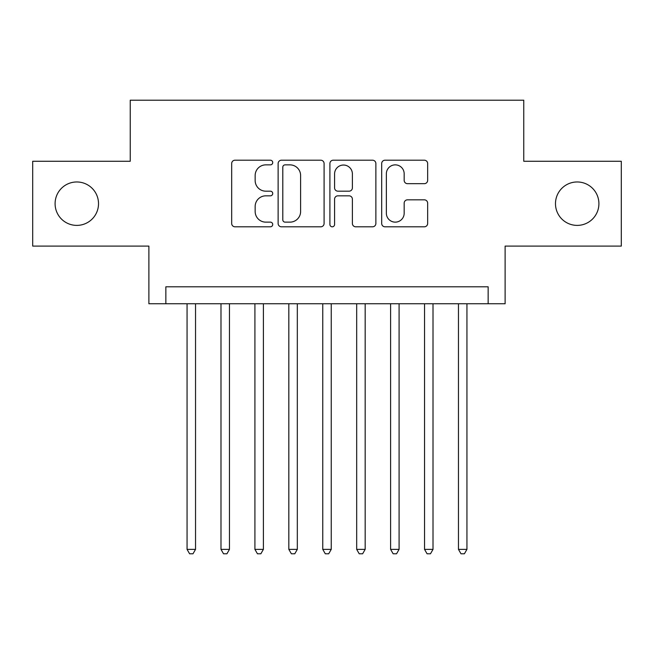<?xml version="1.0" encoding="UTF-8"?>
<svg xmlns="http://www.w3.org/2000/svg" width="654" height="654" viewBox="0 0 654 654"><rect width="100%" height="100%" fill="white"/><g stroke="black" fill="none" stroke-linecap="round" stroke-linejoin="round"><path stroke-width="0.98" d="M272.718 162.535A2.33 2.33 0 0 0 270.388 160.205L235.007 160.205A3.327 3.327 0 0 0 231.679 163.533L231.679 223.472A3.327 3.327 0 0 0 235.007 226.807L270.388 226.807A2.33 2.33 0 0 0 272.718 224.477A2.33 2.33 0 0 0 270.388 222.139L265.81 222.139A10.652 10.652 0 0 1 255.158 211.487L255.158 206.492A10.652 10.652 0 0 1 265.81 195.832L270.388 195.832A2.33 2.33 0 0 0 272.718 193.502A2.33 2.33 0 0 0 270.388 191.172L265.81 191.172A10.652 10.652 0 0 1 255.158 180.52L255.158 175.525A10.652 10.652 0 0 1 265.81 164.865L270.388 164.865A2.33 2.33 0 0 0 272.718 162.535M555.483 203.68A21.713 21.713 0 0 0 577.196 225.393A21.713 21.713 0 0 0 598.909 203.68A21.713 21.713 0 0 0 577.196 181.967A21.713 21.713 0 0 0 555.483 203.68M55.091 203.68A21.713 21.713 0 0 0 76.804 225.393A21.713 21.713 0 0 0 98.517 203.68A21.713 21.713 0 0 0 76.804 181.967A21.713 21.713 0 0 0 55.091 203.68M424.315 183.684A3.327 3.327 0 0 0 427.651 180.349L427.651 163.533A3.327 3.327 0 0 0 424.315 160.205L385.026 160.205A3.327 3.327 0 0 0 381.691 163.533L381.691 223.472A3.327 3.327 0 0 0 385.026 226.807L424.315 226.807A3.327 3.327 0 0 0 427.651 223.472L427.651 203.165A3.327 3.327 0 0 0 424.315 199.83L407.499 199.83A3.327 3.327 0 0 0 404.172 203.165L404.172 213.237A8.911 8.911 0 0 1 395.261 222.139A8.911 8.911 0 0 1 386.359 213.237L386.359 173.776A8.911 8.911 0 0 1 395.261 164.865A8.911 8.911 0 0 1 404.172 173.776L404.172 180.349A3.327 3.327 0 0 0 407.499 183.684L424.315 183.684M488.146 303.758L505.109 303.758L505.109 246.092L621.3 246.092L621.3 161.276L523.764 161.276L523.764 100.209L130.236 100.209L130.236 161.276L32.7 161.276L32.7 246.092L148.891 246.092L148.891 303.758L488.146 303.758L488.146 286.795L165.854 286.795L165.854 303.758M324.09 163.533A3.327 3.327 0 0 0 320.754 160.205L281.465 160.205A3.327 3.327 0 0 0 278.13 163.533L278.13 223.472A3.327 3.327 0 0 0 281.465 226.807L320.754 226.807A3.327 3.327 0 0 0 324.09 223.472L324.09 163.533M333.246 160.205L372.535 160.205A3.327 3.327 0 0 1 375.87 163.533L375.87 223.472A3.327 3.327 0 0 1 372.535 226.807L355.719 226.807A3.327 3.327 0 0 1 352.392 223.472L352.392 199.168A3.327 3.327 0 0 0 349.064 195.832L337.905 195.832A3.327 3.327 0 0 0 334.578 199.168L334.578 224.477A2.33 2.33 0 0 1 332.248 226.807A2.33 2.33 0 0 1 329.91 224.477L329.91 163.533A3.327 3.327 0 0 1 333.246 160.205M285.128 164.865A2.33 2.33 0 0 0 282.798 167.195L282.798 219.809A2.33 2.33 0 0 0 285.128 222.139L289.951 222.139A10.652 10.652 0 0 0 300.611 211.487L300.611 175.525A10.652 10.652 0 0 0 289.951 164.865L285.128 164.865M352.392 173.939A8.911 8.911 0 0 0 343.481 165.037A8.911 8.911 0 0 0 334.578 173.939L334.578 187.845A3.327 3.327 0 0 0 337.905 191.172L349.064 191.172A3.327 3.327 0 0 0 352.392 187.845L352.392 173.939M187.06 303.758L187.06 549.376L195.538 549.376L195.538 303.758M195.538 549.376L192.995 553.791L189.603 553.791L187.06 549.376M220.987 303.758L220.987 549.376L229.464 549.376L229.464 303.758M229.464 549.376L226.922 553.791L223.529 553.791L220.987 549.376M254.913 303.758L254.913 549.376L263.39 549.376L263.39 303.758M263.39 549.376L260.848 553.791L257.455 553.791L254.913 549.376M288.831 303.758L288.831 549.376L297.317 549.376L297.317 303.758M297.317 549.376L294.774 553.791L291.382 553.791L288.831 549.376M322.757 303.758L322.757 549.376L331.243 549.376L331.243 303.758M331.243 549.376L328.692 553.791L325.308 553.791L322.757 549.376M356.683 303.758L356.683 549.376L365.169 549.376L365.169 303.758M365.169 549.376L362.618 553.791L359.226 553.791L356.683 549.376M390.61 303.758L390.61 549.376L399.087 549.376L399.087 303.758M399.087 549.376L396.545 553.791L393.152 553.791L390.61 549.376M424.536 303.758L424.536 549.376L433.013 549.376L433.013 303.758M433.013 549.376L430.471 553.791L427.078 553.791L424.536 549.376M458.462 303.758L458.462 549.376L466.94 549.376L466.94 303.758M466.94 549.376L464.397 553.791L461.005 553.791L458.462 549.376"/></g></svg>
